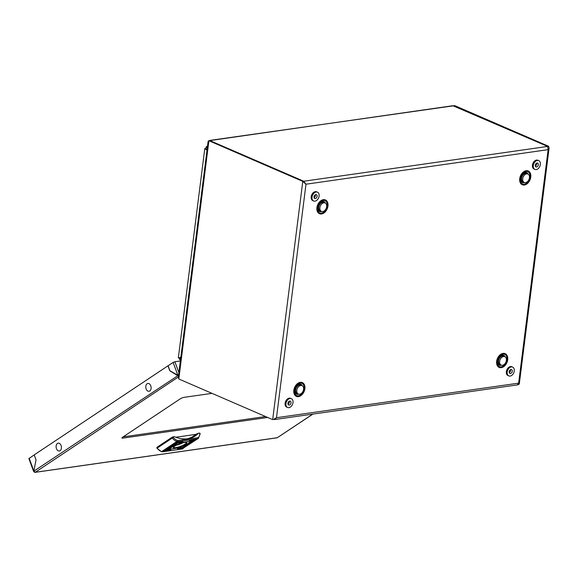 <?xml version="1.0" encoding="UTF-8"?>
<svg xmlns="http://www.w3.org/2000/svg" width="578" height="578" viewBox="0 0 578 578"><rect width="100%" height="100%" fill="white"/><g stroke="black" fill="none" stroke-linecap="round" stroke-linejoin="round"><path stroke-width="0.87" d="M164.889 450.609L170.813 449.677L164.889 450.609M166.11 449.792L184.635 447.061L166.11 449.792M176.89 442.618L182.814 441.686L176.955 442.734M189.49 440.819L195.415 439.887L189.49 440.819M175.669 443.434L194.186 440.703L175.726 443.55M177.489 448.81L183.407 447.878L177.489 448.81M185.365 444.547A7.131 1.611 159.8 0 0 186.492 442.553A7.131 1.611 159.8 0 0 181.297 443.203A7.131 1.611 159.8 0 0 174.852 446.05A7.131 1.611 159.8 0 0 173.465 447.336A7.131 1.611 159.8 0 0 177.417 447.798A7.131 1.611 159.8 0 0 185.365 444.547M173.646 447.069A6.719 1.517 159.8 0 0 173.66 447.235A6.719 1.517 159.8 0 0 178.125 447.097A6.719 1.517 159.8 0 0 184.917 444.207A6.719 1.517 159.8 0 0 186.275 442.604A6.719 1.517 159.8 0 0 186.181 442.466M173.862 445.566L174.26 444.916L174.195 445.32L175.857 444.677L173.862 445.566M172.873 446.469L171.377 446.823L170.539 447.394L172.121 447.162L173.53 446.072M170.878 447.589L169.657 448.347L170.871 447.574M169.614 448.398L171.16 447.48L169.614 448.398M170.669 447.899L170.994 447.502M185.249 445.754L184.129 446.845L184.707 446.093L182.829 446.989L185.495 445.797M184.678 446.44L184.483 445.97M190.465 442.278L189.346 443.023L190.198 442.604M190.559 442.249L189.02 442.82L190.892 441.657L192.178 441.541L190.306 442.531M190.198 442.387L189.346 442.95L190.198 442.387M189.252 442.661L188.955 443.131M186.817 444.316L187.966 444.265L189.678 443.203L188.096 443.434L186.687 444.525M190.603 442.199L189.057 443.116L190.603 442.199M189.526 442.632L189.223 443.095M187.099 444.923L184.36 445.92L186.354 445.031M169.325 448.94L168.039 449.055L169.91 447.892L168.458 448.839L169.795 448.651L171.435 447.444L169.621 448.824L168.22 448.933M170.936 447.856L171.261 447.466M170.192 448.131L170.871 447.647L170.163 448.051M169.997 447.936L169.751 448.318M175.676 444.468L174.91 444.692L176.088 443.752L175.51 444.504L176.94 443.969L174.722 444.8M175.51 444.077L175.51 444.504M156.963 448.29L156.862 447.372L157.144 448.131A7.832 5.549 56.3 0 0 161.674 451.584A4.169 2.955 56.3 0 0 162.982 451.714L182.048 448.998A4.169 2.955 56.3 0 0 182.959 448.651A4.169 2.955 56.3 0 0 183.132 448.521M172.056 437.257L173.162 436.845L173.386 437.452L172.331 438.016L172.056 437.257L156.862 447.372M173.162 436.845L174.39 436.665A33.813 23.965 56.3 0 0 195.162 436A33.813 23.965 56.3 0 0 198.355 433.247L199.88 433.11L200.147 433.832M186.513 438.912A32.982 23.373 56.3 0 0 195.552 434.418L175.799 437.235M195.552 434.418L198.355 433.247M200.147 433.861L198.355 438.384A0.831 0.585 -129.6 0 1 198.319 438.413A4.169 2.955 -123.7 0 1 198.146 438.536A4.169 2.955 -123.7 0 1 197.235 438.883L178.168 441.599A4.169 2.955 -123.7 0 1 176.861 441.469A7.832 5.549 -123.7 0 1 172.331 438.016L157.144 448.131M199.988 434.071L199.583 433.067M188.464 443.897L187.503 444.244L187.821 443.723L188.984 443.557L188.464 443.897M187.929 443.543L188.984 443.557M186.759 444.164L187.908 444.114M187.503 444.244L187.51 443.825M190.61 441.758L191.759 441.758M188.898 442.979L189.223 442.582L188.927 443.051M189.49 442.546L189.194 443.015M186.297 444.879L186.297 445.457M185.198 445.602L184.844 446.252M171.102 447.329L170.785 447.719M169.961 447.834L169.73 448.253M170.842 447.184L172.23 446.902M172.497 446.23L172.396 446.873L171.233 447.04L172.678 446.686M174.173 444.973L174.043 445.537M174.195 445.587L172.981 445.768M183.038 442.741A6.466 1.467 -20.2 0 1 176.225 445.248M180.365 360.975L174.896 361.756L178.891 372.644M34.073 471.634A1.337 0.889 -98.1 0 0 35.012 472.363A1.337 0.889 -98.1 0 0 35.222 472.291L277.296 437.719A1.337 0.889 81.9 0 1 277.245 437.748L312.763 414.101M312.922 414.079L277.252 437.748A1.337 0.889 81.9 0 1 277.035 437.821A1.337 0.889 81.9 0 1 276.761 437.792M265.562 416.55L123.121 436.881M211.996 393.365L184.216 397.324A2.919 0.657 159.8 0 0 180.35 398.777L122.536 437.271A2.919 0.657 159.8 0 0 121.944 437.972A2.919 0.657 159.8 0 0 122.969 438.11L267.65 417.46M35.229 472.291L33.842 471.178L36.024 459.85L34.203 454.893L167.974 365.823L169.795 370.78L178.45 376.141M178.566 375.216L33.842 471.178M178.609 374.898L177.836 375.238L173.133 362.42L174.896 361.756M178.58 375.136L177.836 375.238L169.903 370.744L168.082 365.78L173.133 362.42M33.618 471.453L28.9 458.592L34.21 454.915M33.878 471.092L34.102 471.554L33.878 471.092M150.771 385.822A3.967 2.652 81.9 0 1 149.774 390.995A3.967 2.652 81.9 0 1 146.118 388.922A3.967 2.652 81.9 0 1 147.115 383.749A3.967 2.652 81.9 0 1 150.771 385.822M61.102 445.53A3.967 2.652 81.9 0 1 60.105 450.703A3.967 2.652 81.9 0 1 56.449 448.629A3.967 2.652 81.9 0 1 57.446 443.456A3.967 2.652 81.9 0 1 61.102 445.53M315.306 198.572A2.088 1.438 113.4 0 0 317.019 196.766A2.088 1.438 113.4 0 0 316.39 194.67A2.088 1.438 113.4 0 0 315.812 194.598A2.088 1.438 113.4 0 0 314.1 196.404A2.088 1.438 113.4 0 0 314.728 198.5A2.088 1.438 113.4 0 0 315.306 198.572M314.085 197.705A2.088 1.438 113.4 0 0 315.371 194.743M313.652 200.992L312.821 200.631A4.797 3.302 -66.6 0 1 311.376 195.812A4.797 3.302 -66.6 0 1 315.306 191.658A4.797 3.302 -66.6 0 1 316.636 191.824L317.466 192.185A4.797 3.302 -66.6 0 1 318.911 196.997A4.797 3.302 -66.6 0 1 314.981 201.151A4.797 3.302 -66.6 0 1 313.652 200.992A4.797 3.302 -66.6 0 1 312.207 196.173A4.797 3.302 -66.6 0 1 316.137 192.019A4.797 3.302 -66.6 0 1 317.466 192.185M504.832 356.691L503.72 356.207A4.588 3.157 113.4 0 0 498.518 360.903A4.588 3.157 113.4 0 0 500.071 364.631L501.184 365.115A4.588 3.157 113.4 0 0 506.386 360.419A4.588 3.157 113.4 0 0 504.832 356.691A4.588 3.157 113.4 0 0 499.63 361.387A4.588 3.157 113.4 0 0 501.184 365.115M504.608 356.59A4.797 3.302 113.4 0 0 503.806 356.019A4.797 3.302 113.4 0 0 498.366 360.925A4.797 3.302 113.4 0 0 499.992 364.826A4.797 3.302 113.4 0 0 500.96 365.014M503.517 355.918A4.797 3.302 113.4 0 0 503.25 355.781A4.797 3.302 113.4 0 0 497.81 360.686A4.797 3.302 113.4 0 0 499.435 364.588A4.797 3.302 113.4 0 0 499.724 364.689M510.974 369.515A2.088 1.438 113.4 0 0 509.269 371.322A2.088 1.438 113.4 0 0 509.897 373.417A2.088 1.438 113.4 0 0 510.475 373.489A2.088 1.438 113.4 0 0 512.18 371.683A2.088 1.438 113.4 0 0 511.552 369.588A2.088 1.438 113.4 0 0 510.974 369.515M508.813 375.902L507.983 375.541A4.797 3.302 -66.6 0 1 506.538 370.729A4.797 3.302 -66.6 0 1 510.468 366.575A4.797 3.302 -66.6 0 1 511.797 366.734L512.628 367.095A4.797 3.302 -66.6 0 1 514.073 371.914A4.797 3.302 -66.6 0 1 510.143 376.068A4.797 3.302 -66.6 0 1 508.813 375.902A4.797 3.302 -66.6 0 1 507.376 371.09A4.797 3.302 -66.6 0 1 511.299 366.936A4.797 3.302 -66.6 0 1 512.628 367.095M509.247 372.622A2.088 1.438 113.4 0 0 510.533 369.653M527.909 174.021L526.796 173.544A4.588 3.157 113.4 0 0 521.594 178.241A4.588 3.157 113.4 0 0 523.148 181.969L524.26 182.446A4.588 3.157 113.4 0 0 529.462 177.757A4.588 3.157 113.4 0 0 527.909 174.021A4.588 3.157 113.4 0 0 522.707 178.718A4.588 3.157 113.4 0 0 524.26 182.446M522.801 182.019A4.797 3.302 -66.6 0 1 522.512 181.918A4.797 3.302 -66.6 0 1 520.886 178.017A4.797 3.302 -66.6 0 1 526.327 173.111A4.797 3.302 -66.6 0 1 526.594 173.248M524.036 182.352A4.797 3.302 -66.6 0 1 523.068 182.157A4.797 3.302 -66.6 0 1 521.443 178.262A4.797 3.302 -66.6 0 1 526.883 173.349A4.797 3.302 -66.6 0 1 527.685 173.927M547.684 146.415L548.609 146.285L454.734 105.637L453.817 105.774L547.677 146.472M303.739 181.369L305.986 184.216L303.696 181.239L302.778 181.376L272.679 419.635L178.804 378.987L178.313 377.217L208.116 141.343L208.904 140.729L178.804 378.987M548.609 146.285L549.1 148.033L548.132 149.651L305.986 184.216L302.778 181.376L208.904 140.729L209.828 140.599L303.696 181.239M305.986 184.216L276.486 417.713L273.972 419.122M517.527 384.688L518.632 383.149L519.297 383.958L518.358 384.572M209.077 140.7L452.877 105.716L547.626 146.429L548.132 149.651L518.632 383.149L276.486 417.713L274.528 419.563L273.661 419.498M547.626 146.429L303.761 181.232L209.886 140.62M209.453 140.461L453.752 105.781M180.835 357.291L178.342 357.934L204.785 148.597L206.989 150.215M204.785 148.597L205.168 148.3L207.061 149.695M207.372 147.18L206.491 146.494L207.48 146.357M207.227 148.344L205.941 147.347L206.491 146.494M180.553 359.48L179.563 359.617L179.281 358.411L180.741 357.999M179.563 359.617L180.574 359.335M296.911 393.632A4.797 3.302 -66.6 0 1 296.622 393.531A4.797 3.302 -66.6 0 1 294.997 389.63A4.797 3.302 -66.6 0 1 300.437 384.724A4.797 3.302 -66.6 0 1 300.704 384.861M298.147 393.965A4.797 3.302 -66.6 0 1 297.179 393.77A4.797 3.302 -66.6 0 1 295.553 389.875A4.797 3.302 -66.6 0 1 300.994 384.962A4.797 3.302 -66.6 0 1 301.795 385.54M537.063 163.025A2.088 1.438 113.4 0 0 535.351 164.831A2.088 1.438 113.4 0 0 535.979 166.919A2.088 1.438 113.4 0 0 536.557 166.991A2.088 1.438 113.4 0 0 538.263 165.185A2.088 1.438 113.4 0 0 537.641 163.09A2.088 1.438 113.4 0 0 537.063 163.025M534.903 169.412L534.072 169.051A4.797 3.302 -66.6 0 1 532.627 164.231A4.797 3.302 -66.6 0 1 536.55 160.077A4.797 3.302 -66.6 0 1 537.88 160.243L538.718 160.605A4.797 3.302 -66.6 0 1 540.155 165.416A4.797 3.302 -66.6 0 1 536.232 169.571A4.797 3.302 -66.6 0 1 534.903 169.412A4.797 3.302 -66.6 0 1 533.458 164.593A4.797 3.302 -66.6 0 1 537.388 160.438A4.797 3.302 -66.6 0 1 538.718 160.605M535.336 166.132A2.088 1.438 113.4 0 0 536.615 163.162M324.872 202.871A4.797 3.302 113.4 0 0 324.07 202.3A4.797 3.302 113.4 0 0 318.63 207.206A4.797 3.302 113.4 0 0 320.255 211.107A4.797 3.302 113.4 0 0 321.224 211.295M323.781 202.199A4.797 3.302 113.4 0 0 323.514 202.062A4.797 3.302 113.4 0 0 318.073 206.967A4.797 3.302 113.4 0 0 319.699 210.862A4.797 3.302 113.4 0 0 319.988 210.963M325.096 202.972L323.983 202.488A4.588 3.157 113.4 0 0 318.781 207.184A4.588 3.157 113.4 0 0 320.342 210.912L321.447 211.396A4.588 3.157 113.4 0 0 326.657 206.7A4.588 3.157 113.4 0 0 325.096 202.972A4.588 3.157 113.4 0 0 319.894 207.668A4.588 3.157 113.4 0 0 321.447 211.396M289.224 405.062A2.088 1.438 113.4 0 0 290.929 403.256A2.088 1.438 113.4 0 0 290.3 401.168A2.088 1.438 113.4 0 0 289.723 401.096A2.088 1.438 113.4 0 0 288.017 402.902A2.088 1.438 113.4 0 0 288.646 404.99A2.088 1.438 113.4 0 0 289.224 405.062M287.996 404.203A2.088 1.438 113.4 0 0 289.282 401.233M287.569 407.483L286.731 407.122A4.797 3.302 -66.6 0 1 285.294 402.302A4.797 3.302 -66.6 0 1 289.217 398.148A4.797 3.302 -66.6 0 1 290.546 398.314L291.377 398.675A4.797 3.302 -66.6 0 1 292.822 403.495A4.797 3.302 -66.6 0 1 288.899 407.649A4.797 3.302 -66.6 0 1 287.569 407.483A4.797 3.302 -66.6 0 1 286.124 402.664A4.797 3.302 -66.6 0 1 290.048 398.509A4.797 3.302 -66.6 0 1 291.377 398.675M302.019 385.642L300.907 385.158A4.588 3.157 113.4 0 0 295.705 389.854A4.588 3.157 113.4 0 0 297.265 393.582L298.371 394.059A4.588 3.157 113.4 0 0 303.58 389.37A4.588 3.157 113.4 0 0 302.019 385.642A4.588 3.157 113.4 0 0 296.817 390.331A4.588 3.157 113.4 0 0 298.371 394.059M173.386 437.452A7.001 4.964 56.3 0 0 177.338 440.407A3.338 2.363 56.3 0 0 178.378 440.515A0.831 0.556 -98.1 0 1 178.168 441.599L162.982 451.714A0.831 0.556 81.9 0 1 162.584 451.743M178.378 440.515L197.445 437.792A0.831 0.556 -98.1 0 1 197.235 438.883L182.048 448.998A0.831 0.556 81.9 0 1 181.709 449.041M177.338 440.407A0.831 0.441 -72.3 0 1 176.861 441.469L161.674 451.584A0.831 0.441 107.7 0 1 161.399 451.642A0.831 0.441 107.7 0 1 161.204 451.418M197.445 437.792A3.338 2.363 56.3 0 0 198.312 437.416A7.001 4.964 56.3 0 0 199.807 433.681M156.963 448.297L161.399 451.642L162.815 451.779L181.882 449.055L198.355 438.384A0.831 0.585 -129.6 0 0 198.312 437.416M197.38 433.897A33.813 23.965 -123.7 0 1 194.663 436.318M178.342 377L35.272 472.262M33.864 471.063L29.167 458.275M122.637 437.206L122.969 438.11M304.115 388.705A6.698 4.61 -66.6 0 1 298.378 395.785A6.698 4.61 -66.6 0 1 294.245 390.114A6.698 4.61 -66.6 0 1 299.989 383.033A6.698 4.61 -66.6 0 1 304.115 388.705M293.834 390.28A7.507 5.173 113.4 0 0 298.458 396.638A7.507 5.173 113.4 0 0 304.895 388.698A7.507 5.173 113.4 0 0 300.264 382.34A7.507 5.173 113.4 0 0 293.834 390.28M298.588 394.138A5.448 3.75 -66.6 0 1 294.527 389.709A5.448 3.75 -66.6 0 1 297.988 384.348A5.448 3.75 -66.6 0 1 302.222 385.743M298.508 394.117A5.397 3.714 -66.6 0 1 294.556 389.695A5.397 3.714 -66.6 0 1 297.945 384.406A5.397 3.714 -66.6 0 1 302.149 385.699M317.322 207.444A6.698 4.61 113.4 0 0 321.455 213.116A6.698 4.61 113.4 0 0 327.191 206.035A6.698 4.61 113.4 0 0 323.059 200.371A6.698 4.61 113.4 0 0 317.322 207.444M316.91 207.61A7.507 5.173 113.4 0 0 321.534 213.968A7.507 5.173 113.4 0 0 327.972 206.035A7.507 5.173 113.4 0 0 323.34 199.677A7.507 5.173 113.4 0 0 316.91 207.61M325.298 203.073A5.448 3.75 113.4 0 0 321.065 201.679A5.448 3.75 113.4 0 0 317.604 207.04A5.448 3.75 113.4 0 0 321.664 211.476M325.226 203.03A5.397 3.714 113.4 0 0 321.021 201.736A5.397 3.714 113.4 0 0 317.633 207.025A5.397 3.714 113.4 0 0 321.585 211.447M506.928 359.762A6.698 4.61 113.4 0 0 502.795 354.09A6.698 4.61 113.4 0 0 497.058 361.171A6.698 4.61 113.4 0 0 501.184 366.835A6.698 4.61 113.4 0 0 506.928 359.762M507.708 359.754A7.507 5.173 113.4 0 0 503.077 353.396A7.507 5.173 113.4 0 0 496.647 361.329A7.507 5.173 113.4 0 0 501.27 367.687A7.507 5.173 113.4 0 0 507.708 359.754M505.035 356.792A5.448 3.75 113.4 0 0 500.801 355.405A5.448 3.75 113.4 0 0 497.34 360.759A5.448 3.75 113.4 0 0 501.401 365.195M504.962 356.749A5.397 3.714 113.4 0 0 500.758 355.463A5.397 3.714 113.4 0 0 497.369 360.751A5.397 3.714 113.4 0 0 501.321 365.166M520.135 178.501A6.698 4.61 -66.6 0 1 525.872 171.42A6.698 4.61 -66.6 0 1 530.004 177.092A6.698 4.61 -66.6 0 1 524.26 184.172A6.698 4.61 -66.6 0 1 520.135 178.501M530.785 177.085A7.507 5.173 113.4 0 0 526.153 170.727A7.507 5.173 113.4 0 0 519.723 178.667A7.507 5.173 113.4 0 0 524.347 185.025A7.507 5.173 113.4 0 0 530.785 177.085M524.477 182.525A5.448 3.75 -66.6 0 1 520.417 178.089A5.448 3.75 -66.6 0 1 523.87 172.735A5.448 3.75 -66.6 0 1 528.111 174.123M524.39 182.496A5.397 3.714 -66.6 0 1 520.446 178.082A5.397 3.714 -66.6 0 1 523.834 172.793A5.397 3.714 -66.6 0 1 528.039 174.086M277.035 437.821L35.012 472.363M503.806 356.019L503.25 355.781M499.992 364.826L499.435 364.588M522.512 181.918L523.068 182.157M526.327 173.111L526.883 173.349M274.528 419.563L517.967 384.811M549.1 148.033L519.297 383.958M300.437 384.724L300.994 384.962M296.622 393.531L297.179 393.77M320.255 211.107L319.699 210.862M324.07 202.3L323.514 202.062"/></g></svg>
